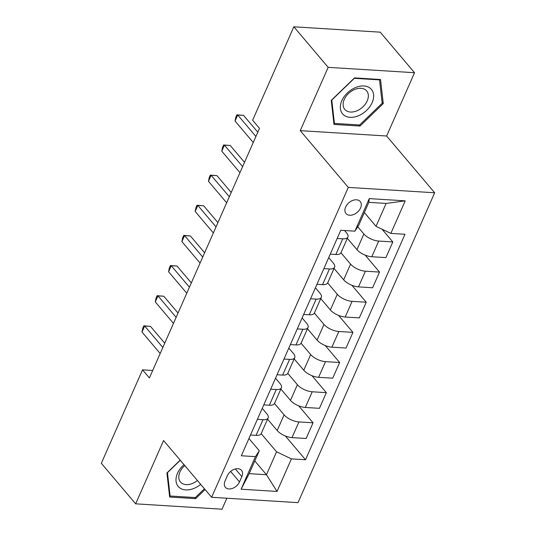 <?xml version="1.0" encoding="UTF-8"?>
<svg xmlns="http://www.w3.org/2000/svg" width="536" height="536" viewBox="0 0 536 536"><rect width="100%" height="100%" fill="white"/><g stroke="black" fill="none" stroke-linecap="round" stroke-linejoin="round"><path stroke-width="0.8" d="M345.626 207.05A9.313 6.358 139.7 0 0 345.995 213.529A9.313 6.358 139.7 0 0 353.499 214.588A9.313 6.358 139.7 0 0 360.567 207.981A9.313 6.358 139.7 0 0 360.205 201.496A9.313 6.358 139.7 0 0 352.701 200.444A9.313 6.358 139.7 0 0 345.626 207.05M414.542 72.708L328.166 67.342L300.247 130.643L386.623 136.01L414.542 72.708L380.218 32.167L293.842 26.8L252.624 120.252L259.491 128.359L149.403 377.954L142.543 369.847L101.324 463.292L135.648 503.833L222.025 509.2L226.862 498.232M386.623 136.01L434.676 192.766L298.003 502.647L211.626 497.281L348.3 187.399L434.676 192.766M239.505 481.918L241.85 476.611A9.018 6.164 139.7 0 0 241.495 470.333A9.018 6.164 139.7 0 0 234.225 469.315A9.018 6.164 139.7 0 0 227.371 475.713L225.033 481.02A9.018 6.164 139.7 0 0 225.388 487.298A9.018 6.164 139.7 0 0 232.658 488.323A9.018 6.164 139.7 0 0 239.505 481.918L230.641 471.452M291.403 458.883L277.045 491.438L241.093 489.201L255.451 456.645L259.297 450.743L249.193 473.65L266.466 474.722L276.569 451.815L291.403 458.883L305.527 459.761L404.975 234.279L390.851 233.401L376.017 226.333L386.128 203.425L368.848 202.347L358.745 225.261L354.899 231.163L369.257 198.608L405.209 200.846L390.851 233.401M354.899 231.163L340.775 230.286L241.327 455.768L255.451 456.645M328.166 67.342L293.842 26.8M300.247 130.643L348.3 187.399M211.626 497.281L163.567 440.532L135.648 503.833M152.7 370.477L142.543 369.847M254.794 460.94L266.466 474.722L277.045 491.438M259.297 450.743L248.939 438.508M337.164 238.48L342.752 238.822A11.638 4.931 23.8 0 0 347.911 237.033A11.638 4.931 23.8 0 0 346.598 232.919L344.568 230.52M323.871 268.623L329.459 268.971A11.638 4.931 23.8 0 0 334.611 267.176A11.638 4.931 23.8 0 0 333.305 263.062L328.709 257.642M310.572 298.766L316.16 299.115A11.638 4.931 23.8 0 0 321.319 297.326A11.638 4.931 23.8 0 0 320.005 293.205L315.416 287.785M297.279 328.91L302.867 329.258A11.638 4.931 23.8 0 0 308.019 327.469A11.638 4.931 23.8 0 0 306.713 323.349L302.123 317.928M283.986 359.053L289.567 359.401A11.638 4.931 23.8 0 0 294.726 357.613A11.638 4.931 23.8 0 0 293.413 353.499L288.824 348.078M270.687 389.203L276.275 389.545A11.638 4.931 23.8 0 0 281.434 387.756A11.638 4.931 23.8 0 0 280.12 383.642L275.531 378.222M257.394 419.346L262.982 419.695A11.638 4.931 23.8 0 0 268.134 417.899A11.638 4.931 23.8 0 0 266.828 413.785L262.238 408.365M261.193 433.651L276.569 451.815M267.571 419.179L277.186 430.535A11.638 4.931 23.8 0 0 292.013 437.604L306.136 438.482L313.051 422.803L298.693 405.846M274.486 403.501L284.1 414.857A11.638 4.931 23.8 0 0 298.927 421.926L313.051 422.803M280.871 389.036L290.478 400.392A11.638 4.931 23.8 0 0 305.312 407.454L319.436 408.332L326.35 392.66L311.986 375.703M287.778 373.358L297.393 384.714A11.638 4.931 23.8 0 0 312.227 391.783L326.35 392.66M294.163 358.892L303.778 370.242A11.638 4.931 23.8 0 0 318.605 377.31L332.729 378.188L339.643 362.517L325.285 345.553M301.078 343.214L310.692 354.571A11.638 4.931 23.8 0 0 325.52 361.639L339.643 362.517M307.456 328.749L317.071 340.099A11.638 4.931 23.8 0 0 331.905 347.167L346.028 348.045L352.936 332.367L338.578 315.409M314.371 313.071L323.985 324.427A11.638 4.931 23.8 0 0 338.819 331.489L352.936 332.367M320.756 298.599L330.37 309.955A11.638 4.931 23.8 0 0 345.197 317.024L359.321 317.902L366.235 302.224L351.877 285.266M327.663 282.928L337.285 294.284A11.638 4.931 23.8 0 0 352.112 301.346L366.235 302.224M334.049 268.456L343.663 279.812A11.638 4.931 23.8 0 0 358.49 286.881L372.614 287.758L379.528 272.08L365.17 255.123M340.963 252.778L350.578 264.134A11.638 4.931 23.8 0 0 365.405 271.203L379.528 272.08M347.341 238.312L356.956 249.669A11.638 4.931 23.8 0 0 371.79 256.731L385.913 257.608L392.828 241.937L382.041 229.2M357.76 226.775L363.87 233.991A11.638 4.931 23.8 0 0 378.704 241.059L392.828 241.937M364.353 212.551L376.017 226.333M250.48 435.018L256.067 435.366A11.638 4.931 23.8 0 0 261.22 433.577L268.134 417.899M305.527 459.761L285.4 435.989M263.772 404.874L269.36 405.223A11.638 4.931 23.8 0 0 274.519 403.434L281.434 387.756M277.072 374.731L282.66 375.079A11.638 4.931 23.8 0 0 287.812 373.291L294.726 357.613M290.365 344.588L295.952 344.936A11.638 4.931 23.8 0 0 301.111 343.141L308.019 327.469M303.657 314.444L309.245 314.786A11.638 4.931 23.8 0 0 314.404 312.997L321.319 297.326M316.957 284.294L322.545 284.643A11.638 4.931 23.8 0 0 327.697 282.854L334.611 267.176M330.25 254.151L335.838 254.5A11.638 4.931 23.8 0 0 340.997 252.711L347.911 237.033M249.193 473.65L241.093 489.201M369.257 198.608L368.848 202.347M405.209 200.846L386.128 203.425M180.176 460.143L166.917 472.946L169.657 497.026L195.674 498.641L205.087 489.556M354.517 77.894L331.248 100.359L333.988 124.439L360.004 126.054L383.274 103.589L380.533 79.509L354.517 77.894M194.736 497.535L195.674 498.641M382.067 102.175L383.274 103.589M359.066 124.948L360.004 126.054M164.733 343.194L150.495 326.377L144.66 326.015L162.844 347.489M142 332.039L142.764 328.233L143.822 325.821L144.66 326.015L142 332.039L160.184 353.519M143.822 325.821L150.495 326.377M178.032 313.051L163.788 296.234L157.953 295.865L176.136 317.346M155.293 301.895L156.056 298.09L157.122 295.678L157.953 295.865L155.293 301.895L173.476 323.375M157.122 295.678L163.788 296.234M191.325 282.908L177.081 266.084L171.245 265.722L189.429 287.202M168.585 271.752L169.349 267.946L170.415 265.534L171.245 265.722L168.585 271.752L186.776 293.226M170.415 265.534L177.081 266.084M204.618 252.764L190.38 235.94L184.545 235.579L202.729 257.052M181.885 241.609L182.649 237.803L183.714 235.391L184.545 235.579L181.885 241.609L200.069 263.082M183.714 235.391L190.38 235.94M217.918 222.614L203.673 205.797L197.838 205.435L216.021 226.909M195.178 211.465L195.941 207.653L197.007 205.241L197.838 205.435L195.178 211.465L213.362 232.939M197.007 205.241L203.673 205.797M183.989 464.645A18.914 12.924 139.7 0 0 176.833 484.216A18.914 12.924 139.7 0 0 194.253 488.283A18.914 12.924 139.7 0 0 200.685 484.363M184.766 465.563A14.318 9.782 139.7 0 0 180.478 482.011A14.318 9.782 139.7 0 0 192.612 483.398A14.318 9.782 139.7 0 0 197.409 480.49M204.424 488.778L195.312 497.569L170.106 496.001L167.453 472.672L180.29 460.277M169.456 495.231L170.106 496.001M372.158 102.597A18.914 12.924 139.7 0 0 363.897 85.974A18.914 12.924 139.7 0 0 341.814 100.708A18.914 12.924 139.7 0 0 350.075 117.324A18.914 12.924 139.7 0 0 372.158 102.597M367.22 100.889A14.318 9.782 139.7 0 0 366.664 90.919A14.318 9.782 139.7 0 0 355.12 89.298A14.318 9.782 139.7 0 0 344.246 99.462A14.318 9.782 139.7 0 0 344.809 109.424A14.318 9.782 139.7 0 0 356.346 111.046A14.318 9.782 139.7 0 0 367.22 100.889M334.437 123.414L331.784 100.085L354.33 78.323L379.535 79.884L382.188 103.22L359.643 124.982L334.437 123.414L333.787 122.644M379.14 79.428L379.535 79.884M231.21 192.471L216.973 175.654L211.13 175.292L229.321 196.766M208.477 181.315L209.241 177.51L210.3 175.098L211.13 175.292L208.477 181.315L226.661 202.796M210.3 175.098L216.973 175.654M244.51 162.328L230.266 145.511L224.43 145.142L242.614 166.622M221.77 151.172L222.534 147.367L223.599 144.954L224.43 145.142L221.77 151.172L239.954 172.652M223.599 144.954L230.266 145.511M257.803 132.184L243.558 115.361L237.723 114.999L255.906 136.479M235.063 121.029L235.827 117.223L236.892 114.811L237.723 114.999L235.063 121.029L253.247 142.502M236.892 114.811L243.558 115.361M284.1 414.857L277.186 430.535M297.393 384.714L290.478 400.392M310.692 354.571L303.778 370.242M323.985 324.427L317.071 340.099M337.285 294.284L330.37 309.955M350.578 264.134L343.663 279.812M363.87 233.991L356.956 249.669M298.927 421.926L292.013 437.604M262.982 419.695L256.067 435.366M276.275 389.545L269.36 405.223M312.227 391.783L305.312 407.454M289.567 359.401L282.66 375.079M325.52 361.639L318.605 377.31M302.867 329.258L295.952 344.936M338.819 331.489L331.905 347.167M316.16 299.115L309.245 314.786M352.112 301.346L345.197 317.024M329.459 268.971L322.545 284.643M365.405 271.203L358.49 286.881M342.752 238.822L335.838 254.5M378.704 241.059L371.79 256.731M235.358 468.953L241.85 476.611"/></g></svg>
